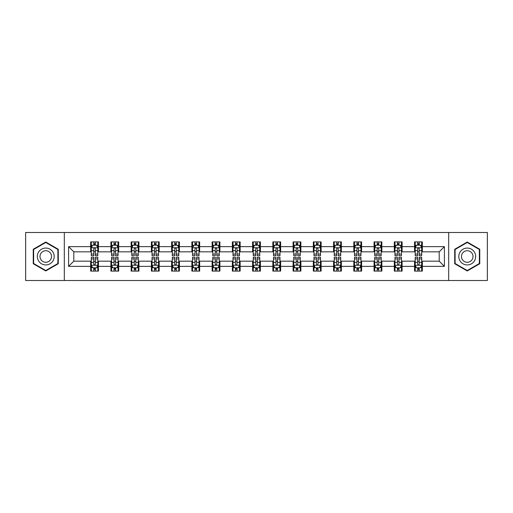 <?xml version="1.0" encoding="UTF-8"?>
<svg xmlns="http://www.w3.org/2000/svg" width="513" height="513" viewBox="0 0 513 513"><rect width="100%" height="100%" fill="white"/><g stroke="black" fill="none" stroke-linecap="round" stroke-linejoin="round"><path stroke-width="0.77" d="M448.683 280.508L487.35 280.508L487.35 232.492L448.683 232.492L448.683 280.508L64.317 280.508L64.317 232.492L25.65 232.492L25.65 280.508L64.317 280.508M448.683 232.492L64.317 232.492M422.34 246.638L422.34 241.899L414.555 241.899L414.555 246.638L402.096 246.638L402.096 241.899L394.311 241.899L394.311 246.638L381.852 246.638L381.852 241.899L374.067 241.899L374.067 246.638L361.607 246.638L361.607 241.899L353.823 241.899L353.823 246.638L341.363 246.638L341.363 241.899L333.578 241.899L333.578 246.638L321.125 246.638L321.125 241.899L313.334 241.899L313.334 246.638L300.881 246.638L300.881 241.899L293.096 241.899L293.096 246.638L280.637 246.638L280.637 241.899L272.852 241.899L272.852 246.638L260.392 246.638L260.392 241.899L252.608 241.899L252.608 246.638L240.148 246.638L240.148 241.899L232.363 241.899L232.363 246.638L219.904 246.638L219.904 241.899L212.119 241.899L212.119 246.638L199.666 246.638L199.666 241.899L191.875 241.899L191.875 246.638L179.422 246.638L179.422 241.899L171.637 241.899L171.637 246.638L159.177 246.638L159.177 241.899L151.393 241.899L151.393 246.638L138.933 246.638L138.933 241.899L131.148 241.899L131.148 246.638L118.689 246.638L118.689 241.899L110.904 241.899L110.904 246.638L98.445 246.638L98.445 241.899L90.66 241.899L90.66 246.638L68.601 246.638L68.601 266.362L73.795 261.168L90.66 261.168L90.66 271.101L98.445 271.101L98.445 261.168L110.904 261.168L110.904 271.101L118.689 271.101L118.689 261.168L131.148 261.168L131.148 271.101L138.933 271.101L138.933 261.168L151.393 261.168L151.393 271.101L159.177 271.101L159.177 261.168L171.637 261.168L171.637 271.101L179.422 271.101L179.422 261.168L191.875 261.168L191.875 271.101L199.666 271.101L199.666 261.168L212.119 261.168L212.119 271.101L219.904 271.101L219.904 261.168L232.363 261.168L232.363 271.101L240.148 271.101L240.148 261.168L252.608 261.168L252.608 271.101L260.392 271.101L260.392 261.168L272.852 261.168L272.852 271.101L280.637 271.101L280.637 261.168L293.096 261.168L293.096 271.101L300.881 271.101L300.881 261.168L313.334 261.168L313.334 271.101L321.125 271.101L321.125 261.168L333.578 261.168L333.578 271.101L341.363 271.101L341.363 261.168L353.823 261.168L353.823 271.101L361.607 271.101L361.607 261.168L374.067 261.168L374.067 271.101L381.852 271.101L381.852 261.168L394.311 261.168L394.311 271.101L402.096 271.101L402.096 261.168L414.555 261.168L414.555 271.101L422.34 271.101L422.34 261.168L439.205 261.168L439.205 251.832L422.34 251.832L422.34 246.638L444.399 246.638L444.399 266.362L422.34 266.362M414.555 266.362L402.096 266.362M394.311 266.362L381.852 266.362M374.067 266.362L361.607 266.362M353.823 266.362L341.363 266.362M333.578 266.362L321.125 266.362M313.334 266.362L300.881 266.362M293.096 266.362L280.637 266.362M272.852 266.362L260.392 266.362M252.608 266.362L240.148 266.362M232.363 266.362L219.904 266.362M212.119 266.362L199.666 266.362M191.875 266.362L179.422 266.362M171.637 266.362L159.177 266.362M151.393 266.362L138.933 266.362M131.148 266.362L118.689 266.362M110.904 266.362L98.445 266.362M90.66 266.362L68.601 266.362M414.555 246.638L414.555 251.832L402.096 251.832L402.096 246.638M394.311 246.638L394.311 251.832L381.852 251.832L381.852 246.638M374.067 246.638L374.067 251.832L361.607 251.832L361.607 246.638M353.823 246.638L353.823 251.832L341.363 251.832L341.363 246.638M333.578 246.638L333.578 251.832L321.125 251.832L321.125 246.638M313.334 246.638L313.334 251.832L300.881 251.832L300.881 246.638M293.096 246.638L293.096 251.832L280.637 251.832L280.637 246.638M272.852 246.638L272.852 251.832L260.392 251.832L260.392 246.638M252.608 246.638L252.608 251.832L240.148 251.832L240.148 246.638M232.363 246.638L232.363 251.832L219.904 251.832L219.904 246.638M212.119 246.638L212.119 251.832L199.666 251.832L199.666 246.638M191.875 246.638L191.875 251.832L179.422 251.832L179.422 246.638M171.637 246.638L171.637 251.832L159.177 251.832L159.177 246.638M151.393 246.638L151.393 251.832L138.933 251.832L138.933 246.638M131.148 246.638L131.148 251.832L118.689 251.832L118.689 246.638M110.904 246.638L110.904 251.832L98.445 251.832L98.445 246.638M90.66 246.638L90.66 251.832L73.795 251.832L68.601 246.638M73.795 251.832L73.795 261.168M444.399 266.362L439.205 261.168M439.205 251.832L444.399 246.638M90.66 245.143L91.308 245.143M93.776 245.143L95.335 245.143M97.797 245.143L98.445 245.143M90.66 251.697L91.308 251.697M93.776 251.697L95.335 251.697M97.797 251.697L98.445 251.697M90.66 261.303L91.308 261.303M93.776 261.303L95.335 261.303M97.797 261.303L98.445 261.303M90.66 267.857L91.308 267.857M93.776 267.857L95.335 267.857M97.797 267.857L98.445 267.857M110.904 261.303L111.552 261.303M114.021 261.303L115.579 261.303M118.041 261.303L118.689 261.303M110.904 267.857L111.552 267.857M114.021 267.857L115.579 267.857M118.041 267.857L118.689 267.857M110.904 245.143L111.552 245.143M114.021 245.143L115.579 245.143M118.041 245.143L118.689 245.143M110.904 251.697L111.552 251.697M114.021 251.697L115.579 251.697M118.041 251.697L118.689 251.697M131.148 261.303L131.796 261.303M134.265 261.303L135.817 261.303M138.286 261.303L138.933 261.303M131.148 267.857L131.796 267.857M134.265 267.857L135.817 267.857M138.286 267.857L138.933 267.857M131.148 245.143L131.796 245.143M134.265 245.143L135.817 245.143M138.286 245.143L138.933 245.143M131.148 251.697L131.796 251.697M134.265 251.697L135.817 251.697M138.286 251.697L138.933 251.697M151.393 261.303L152.04 261.303M154.503 261.303L156.061 261.303M158.53 261.303L159.177 261.303M151.393 267.857L152.04 267.857M154.503 267.857L156.061 267.857M158.53 267.857L159.177 267.857M151.393 245.143L152.04 245.143M154.503 245.143L156.061 245.143M158.53 245.143L159.177 245.143M151.393 251.697L152.04 251.697M154.503 251.697L156.061 251.697M158.53 251.697L159.177 251.697M171.637 261.303L172.285 261.303M174.747 261.303L176.305 261.303M178.774 261.303L179.422 261.303M171.637 267.857L172.285 267.857M174.747 267.857L176.305 267.857M178.774 267.857L179.422 267.857M171.637 245.143L172.285 245.143M174.747 245.143L176.305 245.143M178.774 245.143L179.422 245.143M171.637 251.697L172.285 251.697M174.747 251.697L176.305 251.697M178.774 251.697L179.422 251.697M191.875 261.303L192.529 261.303M194.991 261.303L196.55 261.303M199.012 261.303L199.666 261.303M191.875 267.857L192.529 267.857M194.991 267.857L196.55 267.857M199.012 267.857L199.666 267.857M191.875 245.143L192.529 245.143M194.991 245.143L196.55 245.143M199.012 245.143L199.666 245.143M191.875 251.697L192.529 251.697M194.991 251.697L196.55 251.697M199.012 251.697L199.666 251.697M212.119 261.303L212.767 261.303M215.236 261.303L216.794 261.303M219.256 261.303L219.904 261.303M212.119 267.857L212.767 267.857M215.236 267.857L216.794 267.857M219.256 267.857L219.904 267.857M212.119 245.143L212.767 245.143M215.236 245.143L216.794 245.143M219.256 245.143L219.904 245.143M212.119 251.697L212.767 251.697M215.236 251.697L216.794 251.697M219.256 251.697L219.904 251.697M232.363 261.303L233.011 261.303M235.48 261.303L237.038 261.303M239.5 261.303L240.148 261.303M232.363 267.857L233.011 267.857M235.48 267.857L237.038 267.857M239.5 267.857L240.148 267.857M232.363 245.143L233.011 245.143M235.48 245.143L237.038 245.143M239.5 245.143L240.148 245.143M232.363 251.697L233.011 251.697M235.48 251.697L237.038 251.697M239.5 251.697L240.148 251.697M252.608 261.303L253.255 261.303M255.724 261.303L257.276 261.303M259.745 261.303L260.392 261.303M252.608 267.857L253.255 267.857M255.724 267.857L257.276 267.857M259.745 267.857L260.392 267.857M252.608 245.143L253.255 245.143M255.724 245.143L257.276 245.143M259.745 245.143L260.392 245.143M252.608 251.697L253.255 251.697M255.724 251.697L257.276 251.697M259.745 251.697L260.392 251.697M272.852 261.303L273.5 261.303M275.962 261.303L277.52 261.303M279.989 261.303L280.637 261.303M272.852 267.857L273.5 267.857M275.962 267.857L277.52 267.857M279.989 267.857L280.637 267.857M272.852 245.143L273.5 245.143M275.962 245.143L277.52 245.143M279.989 245.143L280.637 245.143M272.852 251.697L273.5 251.697M275.962 251.697L277.52 251.697M279.989 251.697L280.637 251.697M293.096 261.303L293.744 261.303M296.206 261.303L297.764 261.303M300.233 261.303L300.881 261.303M293.096 267.857L293.744 267.857M296.206 267.857L297.764 267.857M300.233 267.857L300.881 267.857M293.096 245.143L293.744 245.143M296.206 245.143L297.764 245.143M300.233 245.143L300.881 245.143M293.096 251.697L293.744 251.697M296.206 251.697L297.764 251.697M300.233 251.697L300.881 251.697M313.334 261.303L313.988 261.303M316.45 261.303L318.009 261.303M320.471 261.303L321.125 261.303M313.334 267.857L313.988 267.857M316.45 267.857L318.009 267.857M320.471 267.857L321.125 267.857M313.334 245.143L313.988 245.143M316.45 245.143L318.009 245.143M320.471 245.143L321.125 245.143M313.334 251.697L313.988 251.697M316.45 251.697L318.009 251.697M320.471 251.697L321.125 251.697M333.578 261.303L334.226 261.303M336.695 261.303L338.253 261.303M340.715 261.303L341.363 261.303M333.578 267.857L334.226 267.857M336.695 267.857L338.253 267.857M340.715 267.857L341.363 267.857M333.578 245.143L334.226 245.143M336.695 245.143L338.253 245.143M340.715 245.143L341.363 245.143M333.578 251.697L334.226 251.697M336.695 251.697L338.253 251.697M340.715 251.697L341.363 251.697M353.823 261.303L354.47 261.303M356.939 261.303L358.497 261.303M360.96 261.303L361.607 261.303M353.823 267.857L354.47 267.857M356.939 267.857L358.497 267.857M360.96 267.857L361.607 267.857M353.823 245.143L354.47 245.143M356.939 245.143L358.497 245.143M360.96 245.143L361.607 245.143M353.823 251.697L354.47 251.697M356.939 251.697L358.497 251.697M360.96 251.697L361.607 251.697M374.067 261.303L374.714 261.303M377.183 261.303L378.735 261.303M381.204 261.303L381.852 261.303M374.067 267.857L374.714 267.857M377.183 267.857L378.735 267.857M381.204 267.857L381.852 267.857M374.067 245.143L374.714 245.143M377.183 245.143L378.735 245.143M381.204 245.143L381.852 245.143M374.067 251.697L374.714 251.697M377.183 251.697L378.735 251.697M381.204 251.697L381.852 251.697M394.311 261.303L394.959 261.303M397.421 261.303L398.979 261.303M401.448 261.303L402.096 261.303M394.311 267.857L394.959 267.857M397.421 267.857L398.979 267.857M401.448 267.857L402.096 267.857M394.311 245.143L394.959 245.143M397.421 245.143L398.979 245.143M401.448 245.143L402.096 245.143M394.311 251.697L394.959 251.697M397.421 251.697L398.979 251.697M401.448 251.697L402.096 251.697M414.555 261.303L415.203 261.303M417.665 261.303L419.224 261.303M421.692 261.303L422.34 261.303M414.555 267.857L415.203 267.857M417.665 267.857L419.224 267.857M421.692 267.857L422.34 267.857M414.555 245.143L415.203 245.143M417.665 245.143L419.224 245.143M421.692 245.143L422.34 245.143M414.555 251.697L415.203 251.697M417.665 251.697L419.224 251.697M421.692 251.697L422.34 251.697M45.766 270.96L58.283 263.727L58.283 249.273L45.766 242.04L33.242 249.273L33.242 263.727L45.766 270.96M479.758 249.273L467.234 242.04L454.717 249.273L454.717 263.727L467.234 270.96L479.758 263.727L479.758 249.273M95.335 243.592L93.776 243.592M97.797 254.095L95.335 254.095L95.335 255.724L97.797 255.724L97.797 247.805L96.502 245.208L92.609 245.208L91.308 247.805L91.308 255.724L93.776 255.724L93.776 254.095L91.308 254.095M91.308 247.805L91.308 241.899M97.797 247.805L97.797 241.899M93.776 245.208L93.776 241.899M95.335 241.899L95.335 245.208M95.335 254.095L95.335 248.779C94.815 247.779 94.296 247.779 93.776 248.779L93.776 254.095M93.776 269.408L95.335 269.408M91.308 258.905L93.776 258.905L93.776 257.276L91.308 257.276L91.308 265.195L92.609 267.792L96.502 267.792L97.797 265.195L97.797 257.276L95.335 257.276L95.335 258.905L97.797 258.905M97.797 265.195L97.797 271.101M91.308 265.195L91.308 271.101M95.335 267.792L95.335 271.101M93.776 271.101L93.776 267.792M93.776 258.905L93.776 264.221C94.296 265.221 94.815 265.221 95.335 264.221L95.335 258.905M53.07 260.719A8.432 8.432 0 0 0 49.979 249.196A8.432 8.432 0 0 0 38.456 252.281A8.432 8.432 0 0 0 41.547 263.804A8.432 8.432 0 0 0 53.07 260.719M50.761 259.386A5.778 5.778 0 0 0 48.652 251.498A5.778 5.778 0 0 0 40.764 253.614A5.778 5.778 0 0 0 42.874 261.502A5.778 5.778 0 0 0 50.761 259.386M33.634 263.502L33.634 249.498L45.766 242.489L57.898 249.498L57.898 263.502L45.766 270.511L33.634 263.502M467.234 248.068A8.432 8.432 0 0 0 458.802 256.5A8.432 8.432 0 0 0 467.234 264.932A8.432 8.432 0 0 0 475.673 256.5A8.432 8.432 0 0 0 467.234 248.068M467.234 250.722A5.778 5.778 0 0 0 461.463 256.5A5.778 5.778 0 0 0 467.234 262.278A5.778 5.778 0 0 0 473.012 256.5A5.778 5.778 0 0 0 467.234 250.722M479.366 263.502L467.234 270.511L455.102 263.502L455.102 249.498L467.234 242.489L479.366 249.498L479.366 263.502M115.579 243.592L114.021 243.592M118.041 254.095L115.579 254.095L115.579 255.724L118.041 255.724L118.041 247.805L116.746 245.208L112.854 245.208L111.552 247.805L111.552 255.724L114.021 255.724L114.021 254.095L111.552 254.095M111.552 247.805L111.552 241.899M118.041 247.805L118.041 241.899M114.021 245.208L114.021 241.899M115.579 241.899L115.579 245.208M115.579 254.095L115.579 248.779C115.059 247.779 114.54 247.779 114.021 248.779L114.021 254.095M135.817 243.592L134.265 243.592M138.286 254.095L135.817 254.095L135.817 255.724L138.286 255.724L138.286 247.805L136.99 245.208L133.091 245.208L131.796 247.805L131.796 255.724L134.265 255.724L134.265 254.095L131.796 254.095M131.796 247.805L131.796 241.899M138.286 247.805L138.286 241.899M134.265 245.208L134.265 241.899M135.817 241.899L135.817 245.208M135.817 254.095L135.817 248.779C135.304 247.779 134.784 247.779 134.265 248.779L134.265 254.095M114.021 269.408L115.579 269.408M111.552 258.905L114.021 258.905L114.021 257.276L111.552 257.276L111.552 265.195L112.854 267.792L116.746 267.792L118.041 265.195L118.041 257.276L115.579 257.276L115.579 258.905L118.041 258.905M118.041 265.195L118.041 271.101M111.552 265.195L111.552 271.101M115.579 267.792L115.579 271.101M114.021 271.101L114.021 267.792M114.021 258.905L114.021 264.221C114.54 265.221 115.059 265.221 115.579 264.221L115.579 258.905M134.265 269.408L135.817 269.408M131.796 258.905L134.265 258.905L134.265 257.276L131.796 257.276L131.796 265.195L133.091 267.792L136.99 267.792L138.286 265.195L138.286 257.276L135.817 257.276L135.817 258.905L138.286 258.905M138.286 265.195L138.286 271.101M131.796 265.195L131.796 271.101M135.817 267.792L135.817 271.101M134.265 271.101L134.265 267.792M134.265 258.905L134.265 264.221C134.778 265.221 135.297 265.221 135.817 264.221L135.817 258.905M156.061 243.592L154.503 243.592M158.53 254.095L156.061 254.095L156.061 255.724L158.53 255.724L158.53 247.805L157.228 245.208L153.336 245.208L152.04 247.805L152.04 255.724L154.503 255.724L154.503 254.095L152.04 254.095M152.04 247.805L152.04 241.899M158.53 247.805L158.53 241.899M154.503 245.208L154.503 241.899M156.061 241.899L156.061 245.208M156.061 254.095L156.061 248.779C155.542 247.779 155.022 247.779 154.503 248.779L154.503 254.095M176.305 243.592L174.747 243.592M178.774 254.095L176.305 254.095L176.305 255.724L178.774 255.724L178.774 247.805L177.472 245.208L173.58 245.208L172.285 247.805L172.285 255.724L174.747 255.724L174.747 254.095L172.285 254.095M172.285 247.805L172.285 241.899M178.774 247.805L178.774 241.899M174.747 245.208L174.747 241.899M176.305 241.899L176.305 245.208M176.305 254.095L176.305 248.779C175.786 247.779 175.266 247.779 174.747 248.779L174.747 254.095M196.55 243.592L194.991 243.592M199.012 254.095L196.55 254.095L196.55 255.724L199.012 255.724L199.012 247.805L197.717 245.208L193.824 245.208L192.529 247.805L192.529 255.724L194.991 255.724L194.991 254.095L192.529 254.095M192.529 247.805L192.529 241.899M199.012 247.805L199.012 241.899M194.991 245.208L194.991 241.899M196.55 241.899L196.55 245.208M196.55 254.095L196.55 248.779C196.03 247.779 195.511 247.779 194.991 248.779L194.991 254.095M154.503 269.408L156.061 269.408M152.04 258.905L154.503 258.905L154.503 257.276L152.04 257.276L152.04 265.195L153.336 267.792L157.228 267.792L158.53 265.195L158.53 257.276L156.061 257.276L156.061 258.905L158.53 258.905M158.53 265.195L158.53 271.101M152.04 265.195L152.04 271.101M156.061 267.792L156.061 271.101M154.503 271.101L154.503 267.792M154.503 258.905L154.503 264.221C155.022 265.221 155.542 265.221 156.061 264.221L156.061 258.905M174.747 269.408L176.305 269.408M172.285 258.905L174.747 258.905L174.747 257.276L172.285 257.276L172.285 265.195L173.58 267.792L177.472 267.792L178.774 265.195L178.774 257.276L176.305 257.276L176.305 258.905L178.774 258.905M178.774 265.195L178.774 271.101M172.285 265.195L172.285 271.101M176.305 267.792L176.305 271.101M174.747 271.101L174.747 267.792M174.747 258.905L174.747 264.221C175.266 265.221 175.786 265.221 176.305 264.221L176.305 258.905M194.991 269.408L196.55 269.408M192.529 258.905L194.991 258.905L194.991 257.276L192.529 257.276L192.529 265.195L193.824 267.792L197.717 267.792L199.012 265.195L199.012 257.276L196.55 257.276L196.55 258.905L199.012 258.905M199.012 265.195L199.012 271.101M192.529 265.195L192.529 271.101M196.55 267.792L196.55 271.101M194.991 271.101L194.991 267.792M194.991 258.905L194.991 264.221C195.511 265.221 196.03 265.221 196.55 264.221L196.55 258.905M216.794 243.592L215.236 243.592M219.256 254.095L216.794 254.095L216.794 255.724L219.256 255.724L219.256 247.805L217.961 245.208L214.068 245.208L212.767 247.805L212.767 255.724L215.236 255.724L215.236 254.095L212.767 254.095M212.767 247.805L212.767 241.899M219.256 247.805L219.256 241.899M215.236 245.208L215.236 241.899M216.794 241.899L216.794 245.208M216.794 254.095L216.794 248.779C216.274 247.779 215.755 247.779 215.236 248.779L215.236 254.095M215.236 269.408L216.794 269.408M212.767 258.905L215.236 258.905L215.236 257.276L212.767 257.276L212.767 265.195L214.068 267.792L217.961 267.792L219.256 265.195L219.256 257.276L216.794 257.276L216.794 258.905L219.256 258.905M219.256 265.195L219.256 271.101M212.767 265.195L212.767 271.101M216.794 267.792L216.794 271.101M215.236 271.101L215.236 267.792M215.236 258.905L215.236 264.221C215.755 265.221 216.274 265.221 216.794 264.221L216.794 258.905M237.038 243.592L235.48 243.592M239.5 254.095L237.038 254.095L237.038 255.724L239.5 255.724L239.5 247.805L238.205 245.208L234.313 245.208L233.011 247.805L233.011 255.724L235.48 255.724L235.48 254.095L233.011 254.095M233.011 247.805L233.011 241.899M239.5 247.805L239.5 241.899M235.48 245.208L235.48 241.899M237.038 241.899L237.038 245.208M237.038 254.095L237.038 248.779C236.519 247.779 235.999 247.779 235.48 248.779L235.48 254.095M235.48 269.408L237.038 269.408M233.011 258.905L235.48 258.905L235.48 257.276L233.011 257.276L233.011 265.195L234.313 267.792L238.205 267.792L239.5 265.195L239.5 257.276L237.038 257.276L237.038 258.905L239.5 258.905M239.5 265.195L239.5 271.101M233.011 265.195L233.011 271.101M237.038 267.792L237.038 271.101M235.48 271.101L235.48 267.792M235.48 258.905L235.48 264.221C235.999 265.221 236.519 265.221 237.038 264.221L237.038 258.905M257.276 243.592L255.724 243.592M259.745 254.095L257.276 254.095L257.276 255.724L259.745 255.724L259.745 247.805L258.449 245.208L254.551 245.208L253.255 247.805L253.255 255.724L255.724 255.724L255.724 254.095L253.255 254.095M253.255 247.805L253.255 241.899M259.745 247.805L259.745 241.899M255.724 245.208L255.724 241.899M257.276 241.899L257.276 245.208M257.276 254.095L257.276 248.779C256.763 247.779 256.243 247.779 255.724 248.779L255.724 254.095M255.724 269.408L257.276 269.408M253.255 258.905L255.724 258.905L255.724 257.276L253.255 257.276L253.255 265.195L254.551 267.792L258.449 267.792L259.745 265.195L259.745 257.276L257.276 257.276L257.276 258.905L259.745 258.905M259.745 265.195L259.745 271.101M253.255 265.195L253.255 271.101M257.276 267.792L257.276 271.101M255.724 271.101L255.724 267.792M255.724 258.905L255.724 264.221C256.237 265.221 256.756 265.221 257.276 264.221L257.276 258.905M277.52 243.592L275.962 243.592M279.989 254.095L277.52 254.095L277.52 255.724L279.989 255.724L279.989 247.805L278.687 245.208L274.795 245.208L273.5 247.805L273.5 255.724L275.962 255.724L275.962 254.095L273.5 254.095M273.5 247.805L273.5 241.899M279.989 247.805L279.989 241.899M275.962 245.208L275.962 241.899M277.52 241.899L277.52 245.208M277.52 254.095L277.52 248.779C277.001 247.779 276.481 247.779 275.962 248.779L275.962 254.095M275.962 269.408L277.52 269.408M273.5 258.905L275.962 258.905L275.962 257.276L273.5 257.276L273.5 265.195L274.795 267.792L278.687 267.792L279.989 265.195L279.989 257.276L277.52 257.276L277.52 258.905L279.989 258.905M279.989 265.195L279.989 271.101M273.5 265.195L273.5 271.101M277.52 267.792L277.52 271.101M275.962 271.101L275.962 267.792M275.962 258.905L275.962 264.221C276.481 265.221 277.001 265.221 277.52 264.221L277.52 258.905M297.764 243.592L296.206 243.592M300.233 254.095L297.764 254.095L297.764 255.724L300.233 255.724L300.233 247.805L298.932 245.208L295.039 245.208L293.744 247.805L293.744 255.724L296.206 255.724L296.206 254.095L293.744 254.095M293.744 247.805L293.744 241.899M300.233 247.805L300.233 241.899M296.206 245.208L296.206 241.899M297.764 241.899L297.764 245.208M297.764 254.095L297.764 248.779C297.245 247.779 296.726 247.779 296.206 248.779L296.206 254.095M296.206 269.408L297.764 269.408M293.744 258.905L296.206 258.905L296.206 257.276L293.744 257.276L293.744 265.195L295.039 267.792L298.932 267.792L300.233 265.195L300.233 257.276L297.764 257.276L297.764 258.905L300.233 258.905M300.233 265.195L300.233 271.101M293.744 265.195L293.744 271.101M297.764 267.792L297.764 271.101M296.206 271.101L296.206 267.792M296.206 258.905L296.206 264.221C296.726 265.221 297.245 265.221 297.764 264.221L297.764 258.905M318.009 243.592L316.45 243.592M320.471 254.095L318.009 254.095L318.009 255.724L320.471 255.724L320.471 247.805L319.176 245.208L315.283 245.208L313.988 247.805L313.988 255.724L316.45 255.724L316.45 254.095L313.988 254.095M313.988 247.805L313.988 241.899M320.471 247.805L320.471 241.899M316.45 245.208L316.45 241.899M318.009 241.899L318.009 245.208M318.009 254.095L318.009 248.779C317.489 247.779 316.97 247.779 316.45 248.779L316.45 254.095M316.45 269.408L318.009 269.408M313.988 258.905L316.45 258.905L316.45 257.276L313.988 257.276L313.988 265.195L315.283 267.792L319.176 267.792L320.471 265.195L320.471 257.276L318.009 257.276L318.009 258.905L320.471 258.905M320.471 265.195L320.471 271.101M313.988 265.195L313.988 271.101M318.009 267.792L318.009 271.101M316.45 271.101L316.45 267.792M316.45 258.905L316.45 264.221C316.97 265.221 317.489 265.221 318.009 264.221L318.009 258.905M338.253 243.592L336.695 243.592M340.715 254.095L338.253 254.095L338.253 255.724L340.715 255.724L340.715 247.805L339.42 245.208L335.528 245.208L334.226 247.805L334.226 255.724L336.695 255.724L336.695 254.095L334.226 254.095M334.226 247.805L334.226 241.899M340.715 247.805L340.715 241.899M336.695 245.208L336.695 241.899M338.253 241.899L338.253 245.208M338.253 254.095L338.253 248.779C337.734 247.779 337.214 247.779 336.695 248.779L336.695 254.095M336.695 269.408L338.253 269.408M334.226 258.905L336.695 258.905L336.695 257.276L334.226 257.276L334.226 265.195L335.528 267.792L339.42 267.792L340.715 265.195L340.715 257.276L338.253 257.276L338.253 258.905L340.715 258.905M340.715 265.195L340.715 271.101M334.226 265.195L334.226 271.101M338.253 267.792L338.253 271.101M336.695 271.101L336.695 267.792M336.695 258.905L336.695 264.221C337.214 265.221 337.734 265.221 338.253 264.221L338.253 258.905M358.497 243.592L356.939 243.592M360.96 254.095L358.497 254.095L358.497 255.724L360.96 255.724L360.96 247.805L359.664 245.208L355.772 245.208L354.47 247.805L354.47 255.724L356.939 255.724L356.939 254.095L354.47 254.095M354.47 247.805L354.47 241.899M360.96 247.805L360.96 241.899M356.939 245.208L356.939 241.899M358.497 241.899L358.497 245.208M358.497 254.095L358.497 248.779C357.978 247.779 357.458 247.779 356.939 248.779L356.939 254.095M356.939 269.408L358.497 269.408M354.47 258.905L356.939 258.905L356.939 257.276L354.47 257.276L354.47 265.195L355.772 267.792L359.664 267.792L360.96 265.195L360.96 257.276L358.497 257.276L358.497 258.905L360.96 258.905M360.96 265.195L360.96 271.101M354.47 265.195L354.47 271.101M358.497 267.792L358.497 271.101M356.939 271.101L356.939 267.792M356.939 258.905L356.939 264.221C357.458 265.221 357.978 265.221 358.497 264.221L358.497 258.905M378.735 243.592L377.183 243.592M381.204 254.095L378.735 254.095L378.735 255.724L381.204 255.724L381.204 247.805L379.909 245.208L376.01 245.208L374.714 247.805L374.714 255.724L377.183 255.724L377.183 254.095L374.714 254.095M374.714 247.805L374.714 241.899M381.204 247.805L381.204 241.899M377.183 245.208L377.183 241.899M378.735 241.899L378.735 245.208M378.735 254.095L378.735 248.779C378.222 247.779 377.703 247.779 377.183 248.779L377.183 254.095M377.183 269.408L378.735 269.408M374.714 258.905L377.183 258.905L377.183 257.276L374.714 257.276L374.714 265.195L376.01 267.792L379.909 267.792L381.204 265.195L381.204 257.276L378.735 257.276L378.735 258.905L381.204 258.905M381.204 265.195L381.204 271.101M374.714 265.195L374.714 271.101M378.735 267.792L378.735 271.101M377.183 271.101L377.183 267.792M377.183 258.905L377.183 264.221C377.696 265.221 378.216 265.221 378.735 264.221L378.735 258.905M398.979 243.592L397.421 243.592M401.448 254.095L398.979 254.095L398.979 255.724L401.448 255.724L401.448 247.805L400.146 245.208L396.254 245.208L394.959 247.805L394.959 255.724L397.421 255.724L397.421 254.095L394.959 254.095M394.959 247.805L394.959 241.899M401.448 247.805L401.448 241.899M397.421 245.208L397.421 241.899M398.979 241.899L398.979 245.208M398.979 254.095L398.979 248.779C398.46 247.779 397.941 247.779 397.421 248.779L397.421 254.095M397.421 269.408L398.979 269.408M394.959 258.905L397.421 258.905L397.421 257.276L394.959 257.276L394.959 265.195L396.254 267.792L400.146 267.792L401.448 265.195L401.448 257.276L398.979 257.276L398.979 258.905L401.448 258.905M401.448 265.195L401.448 271.101M394.959 265.195L394.959 271.101M398.979 267.792L398.979 271.101M397.421 271.101L397.421 267.792M397.421 258.905L397.421 264.221C397.941 265.221 398.46 265.221 398.979 264.221L398.979 258.905M419.224 243.592L417.665 243.592M421.692 254.095L419.224 254.095L419.224 255.724L421.692 255.724L421.692 247.805L420.391 245.208L416.498 245.208L415.203 247.805L415.203 255.724L417.665 255.724L417.665 254.095L415.203 254.095M415.203 247.805L415.203 241.899M421.692 247.805L421.692 241.899M417.665 245.208L417.665 241.899M419.224 241.899L419.224 245.208M419.224 254.095L419.224 248.779C418.704 247.779 418.185 247.779 417.665 248.779L417.665 254.095M417.665 269.408L419.224 269.408M415.203 258.905L417.665 258.905L417.665 257.276L415.203 257.276L415.203 265.195L416.498 267.792L420.391 267.792L421.692 265.195L421.692 257.276L419.224 257.276L419.224 258.905L421.692 258.905M421.692 265.195L421.692 271.101M415.203 265.195L415.203 271.101M419.224 267.792L419.224 271.101M417.665 271.101L417.665 267.792M417.665 258.905L417.665 264.221C418.185 265.221 418.704 265.221 419.224 264.221L419.224 258.905M97.765 247.741L91.346 247.741M91.308 245.368L92.532 245.368M96.579 245.368L97.797 245.368M93.776 250.613L91.308 250.613M97.797 250.613L95.335 250.613M95.335 244.412L93.776 244.412M91.346 265.259L97.765 265.259M97.797 267.632L96.579 267.632M92.532 267.632L91.308 267.632M95.335 262.387L97.797 262.387M91.308 262.387L93.776 262.387M93.776 268.588L95.335 268.588M118.009 247.741L111.584 247.741M111.552 245.368L112.777 245.368M116.823 245.368L118.041 245.368M114.021 250.613L111.552 250.613M118.041 250.613L115.579 250.613M115.579 244.412L114.021 244.412M138.254 247.741L131.828 247.741M131.796 245.368L133.014 245.368M137.067 245.368L138.286 245.368M134.265 250.613L131.796 250.613M138.286 250.613L135.817 250.613M135.817 244.412L134.265 244.412M111.584 265.259L118.009 265.259M118.041 267.632L116.823 267.632M112.777 267.632L111.552 267.632M115.579 262.387L118.041 262.387M111.552 262.387L114.021 262.387M114.021 268.588L115.579 268.588M131.828 265.259L138.254 265.259M138.286 267.632L137.067 267.632M133.014 267.632L131.796 267.632M135.817 262.387L138.286 262.387M131.796 262.387L134.265 262.387M134.265 268.588L135.817 268.588M158.498 247.741L152.072 247.741M152.04 245.368L153.259 245.368M157.311 245.368L158.53 245.368M154.503 250.613L152.04 250.613M158.53 250.613L156.061 250.613M156.061 244.412L154.503 244.412M178.742 247.741L172.317 247.741M172.285 245.368L173.503 245.368M177.549 245.368L178.774 245.368M174.747 250.613L172.285 250.613M178.774 250.613L176.305 250.613M176.305 244.412L174.747 244.412M198.98 247.741L192.561 247.741M192.529 245.368L193.747 245.368M197.794 245.368L199.012 245.368M194.991 250.613L192.529 250.613M199.012 250.613L196.55 250.613M196.55 244.412L194.991 244.412M152.072 265.259L158.498 265.259M158.53 267.632L157.311 267.632M153.259 267.632L152.04 267.632M156.061 262.387L158.53 262.387M152.04 262.387L154.503 262.387M154.503 268.588L156.061 268.588M172.317 265.259L178.742 265.259M178.774 267.632L177.549 267.632M173.503 267.632L172.285 267.632M176.305 262.387L178.774 262.387M172.285 262.387L174.747 262.387M174.747 268.588L176.305 268.588M192.561 265.259L198.98 265.259M199.012 267.632L197.794 267.632M193.747 267.632L192.529 267.632M196.55 262.387L199.012 262.387M192.529 262.387L194.991 262.387M194.991 268.588L196.55 268.588M219.224 247.741L212.799 247.741M212.767 245.368L213.992 245.368M218.038 245.368L219.256 245.368M215.236 250.613L212.767 250.613M219.256 250.613L216.794 250.613M216.794 244.412L215.236 244.412M212.799 265.259L219.224 265.259M219.256 267.632L218.038 267.632M213.992 267.632L212.767 267.632M216.794 262.387L219.256 262.387M212.767 262.387L215.236 262.387M215.236 268.588L216.794 268.588M239.468 247.741L233.043 247.741M233.011 245.368L234.229 245.368M238.282 245.368L239.5 245.368M235.48 250.613L233.011 250.613M239.5 250.613L237.038 250.613M237.038 244.412L235.48 244.412M233.043 265.259L239.468 265.259M239.5 267.632L238.282 267.632M234.229 267.632L233.011 267.632M237.038 262.387L239.5 262.387M233.011 262.387L235.48 262.387M235.48 268.588L237.038 268.588M259.713 247.741L253.287 247.741M253.255 245.368L254.474 245.368M258.526 245.368L259.745 245.368M255.724 250.613L253.255 250.613M259.745 250.613L257.276 250.613M257.276 244.412L255.724 244.412M253.287 265.259L259.713 265.259M259.745 267.632L258.526 267.632M254.474 267.632L253.255 267.632M257.276 262.387L259.745 262.387M253.255 262.387L255.724 262.387M255.724 268.588L257.276 268.588M279.957 247.741L273.532 247.741M273.5 245.368L274.718 245.368M278.771 245.368L279.989 245.368M275.962 250.613L273.5 250.613M279.989 250.613L277.52 250.613M277.52 244.412L275.962 244.412M273.532 265.259L279.957 265.259M279.989 267.632L278.771 267.632M274.718 267.632L273.5 267.632M277.52 262.387L279.989 262.387M273.5 262.387L275.962 262.387M275.962 268.588L277.52 268.588M300.201 247.741L293.776 247.741M293.744 245.368L294.962 245.368M299.008 245.368L300.233 245.368M296.206 250.613L293.744 250.613M300.233 250.613L297.764 250.613M297.764 244.412L296.206 244.412M293.776 265.259L300.201 265.259M300.233 267.632L299.008 267.632M294.962 267.632L293.744 267.632M297.764 262.387L300.233 262.387M293.744 262.387L296.206 262.387M296.206 268.588L297.764 268.588M320.439 247.741L314.02 247.741M313.988 245.368L315.206 245.368M319.253 245.368L320.471 245.368M316.45 250.613L313.988 250.613M320.471 250.613L318.009 250.613M318.009 244.412L316.45 244.412M314.02 265.259L320.439 265.259M320.471 267.632L319.253 267.632M315.206 267.632L313.988 267.632M318.009 262.387L320.471 262.387M313.988 262.387L316.45 262.387M316.45 268.588L318.009 268.588M340.683 247.741L334.258 247.741M334.226 245.368L335.451 245.368M339.497 245.368L340.715 245.368M336.695 250.613L334.226 250.613M340.715 250.613L338.253 250.613M338.253 244.412L336.695 244.412M334.258 265.259L340.683 265.259M340.715 267.632L339.497 267.632M335.451 267.632L334.226 267.632M338.253 262.387L340.715 262.387M334.226 262.387L336.695 262.387M336.695 268.588L338.253 268.588M360.928 247.741L354.502 247.741M354.47 245.368L355.689 245.368M359.741 245.368L360.96 245.368M356.939 250.613L354.47 250.613M360.96 250.613L358.497 250.613M358.497 244.412L356.939 244.412M354.502 265.259L360.928 265.259M360.96 267.632L359.741 267.632M355.689 267.632L354.47 267.632M358.497 262.387L360.96 262.387M354.47 262.387L356.939 262.387M356.939 268.588L358.497 268.588M381.172 247.741L374.746 247.741M374.714 245.368L375.933 245.368M379.986 245.368L381.204 245.368M377.183 250.613L374.714 250.613M381.204 250.613L378.735 250.613M378.735 244.412L377.183 244.412M374.746 265.259L381.172 265.259M381.204 267.632L379.986 267.632M375.933 267.632L374.714 267.632M378.735 262.387L381.204 262.387M374.714 262.387L377.183 262.387M377.183 268.588L378.735 268.588M401.416 247.741L394.991 247.741M394.959 245.368L396.177 245.368M400.223 245.368L401.448 245.368M397.421 250.613L394.959 250.613M401.448 250.613L398.979 250.613M398.979 244.412L397.421 244.412M394.991 265.259L401.416 265.259M401.448 267.632L400.223 267.632M396.177 267.632L394.959 267.632M398.979 262.387L401.448 262.387M394.959 262.387L397.421 262.387M397.421 268.588L398.979 268.588M421.654 247.741L415.235 247.741M415.203 245.368L416.421 245.368M420.468 245.368L421.692 245.368M417.665 250.613L415.203 250.613M421.692 250.613L419.224 250.613M419.224 244.412L417.665 244.412M415.235 265.259L421.654 265.259M421.692 267.632L420.468 267.632M416.421 267.632L415.203 267.632M419.224 262.387L421.692 262.387M415.203 262.387L417.665 262.387M417.665 268.588L419.224 268.588"/></g></svg>
